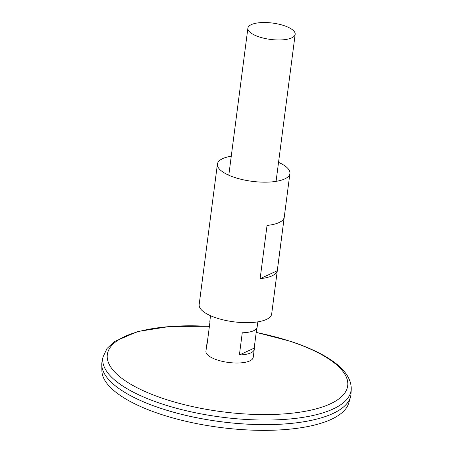 <?xml version="1.0" encoding="UTF-8"?>
<svg xmlns="http://www.w3.org/2000/svg" width="453" height="453" viewBox="0 0 453 453"><rect width="100%" height="100%" fill="white"/><g stroke="black" fill="none" stroke-linecap="round" stroke-linejoin="round"><path stroke-width="0.68" d="M256.76 328.255L254.173 348.147A23.839 8.245 -172.6 0 1 254.258 349.325L253.216 357.349A23.839 8.245 -172.6 0 1 228.516 362.457A23.839 8.245 -172.6 0 1 205.934 351.211L206.976 343.181A23.839 8.245 -172.6 0 1 207.361 342.066M283.855 25.566A23.839 8.245 -172.6 0 1 295.169 34.32A23.839 8.245 -172.6 0 1 270.469 39.422A23.839 8.245 -172.6 0 1 247.887 28.177A23.839 8.245 -172.6 0 1 283.855 25.566M210.543 315.713L209.858 321.001A23.839 8.245 7.4 0 0 209.943 322.174L207.061 344.359A23.839 8.245 -172.6 0 1 206.976 343.181M254.258 349.325A23.839 8.245 -172.6 0 1 239.388 354.965L242.264 332.785A23.839 8.245 7.4 0 0 257.14 327.14L257.825 321.851M103.086 356.794A125.17 43.278 -172.6 0 0 221.415 417.122A125.17 43.278 -172.6 0 0 351.222 389.025L351.035 393.504A125.56 43.414 -172.6 0 1 220.821 421.692A125.56 43.414 -172.6 0 1 102.123 361.177L103.086 356.794L107.044 348.459L114.422 341.539L137.672 331.539L170.419 326.375L209.405 326.302M340.095 409.546A125.543 43.409 -172.6 0 1 220.821 421.703A125.543 43.409 -172.6 0 1 108.607 379.478M350.922 394.818A125.56 43.414 -172.6 0 1 350.463 397.038A125.56 43.414 -172.6 0 1 220.821 421.709A125.56 43.414 -172.6 0 1 101.778 364.739A125.56 43.414 -172.6 0 1 101.897 362.479M350.463 397.038L348.776 402.949A124.643 43.097 -172.6 0 1 220.073 427.445A124.643 43.097 -172.6 0 1 101.897 370.888L101.778 364.739M254.173 348.147L239.388 354.965M278.544 162.355A36.557 12.639 -172.6 0 1 289.92 173.493A36.557 12.639 -172.6 0 1 252.038 181.319A36.557 12.639 -172.6 0 1 217.417 164.077A36.557 12.639 -172.6 0 1 231.262 156.211M289.92 173.493L271.67 313.991A36.557 12.639 -172.6 0 1 233.793 321.817A36.557 12.639 -172.6 0 1 199.167 304.575L217.417 164.077M284.178 217.525L277.264 270.764A36.557 12.639 -172.6 0 1 260.13 278.669L267.044 225.424A36.557 12.639 7.4 0 0 284.178 217.525M277.264 270.764L260.13 278.669M256.211 332.468A121.2 41.908 -172.6 0 1 290.169 341.302A121.2 41.908 -172.6 0 1 307.955 410.763A121.2 41.908 -172.6 0 1 118.743 375.826A121.2 41.908 -172.6 0 1 209.394 326.387M247.887 28.177L228.793 175.22M295.169 34.32L276.075 181.359M351.222 389.025C351.534 369.931 327.094 353.51 290.679 341.335L256.222 332.377"/></g></svg>
